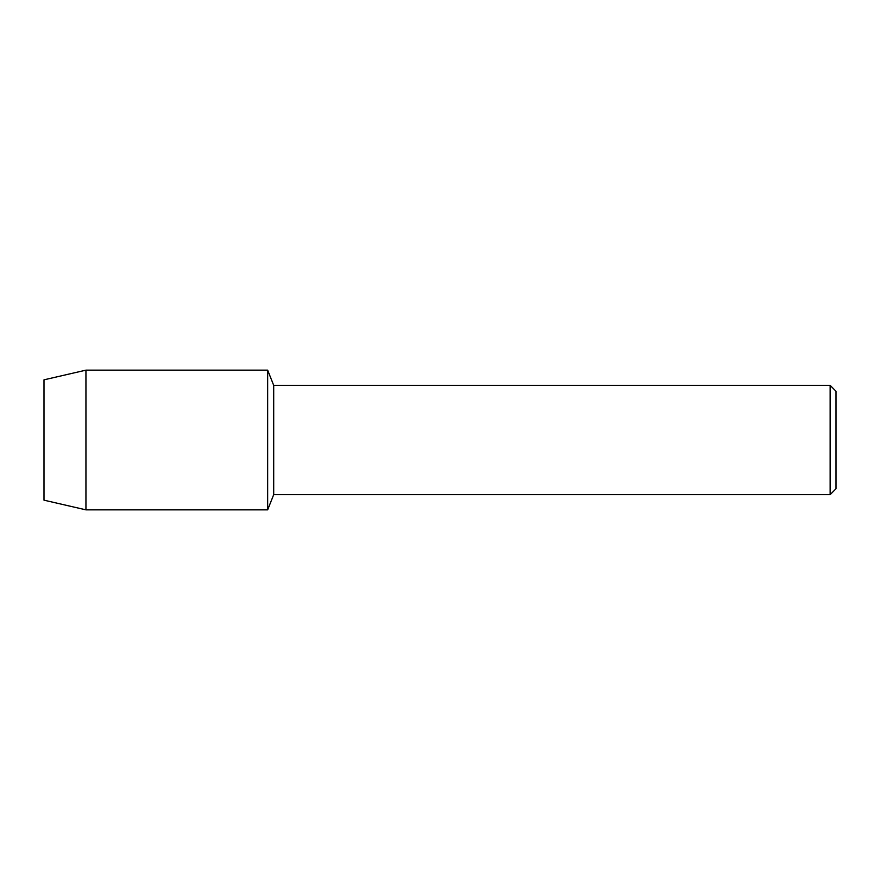 <?xml version="1.0" encoding="UTF-8"?>
<svg xmlns="http://www.w3.org/2000/svg" width="880" height="880" viewBox="0 0 880 880"><rect width="100%" height="100%" fill="white"/><g stroke="black" fill="none" stroke-linecap="round" stroke-linejoin="round"><path stroke-width="1.32" d="M44 500.17L44 379.83L85.943 370.15L267.663 370.15L273.702 385.363L830.137 385.363L836 391.237L836 488.763L830.137 494.637L273.702 494.637L267.663 509.85L267.663 370.15L267.663 509.85L85.943 509.85L44 500.17L44 379.83M273.702 494.637L273.702 385.363M830.137 494.637L830.137 385.363M85.943 509.85L85.943 370.15"/></g></svg>
